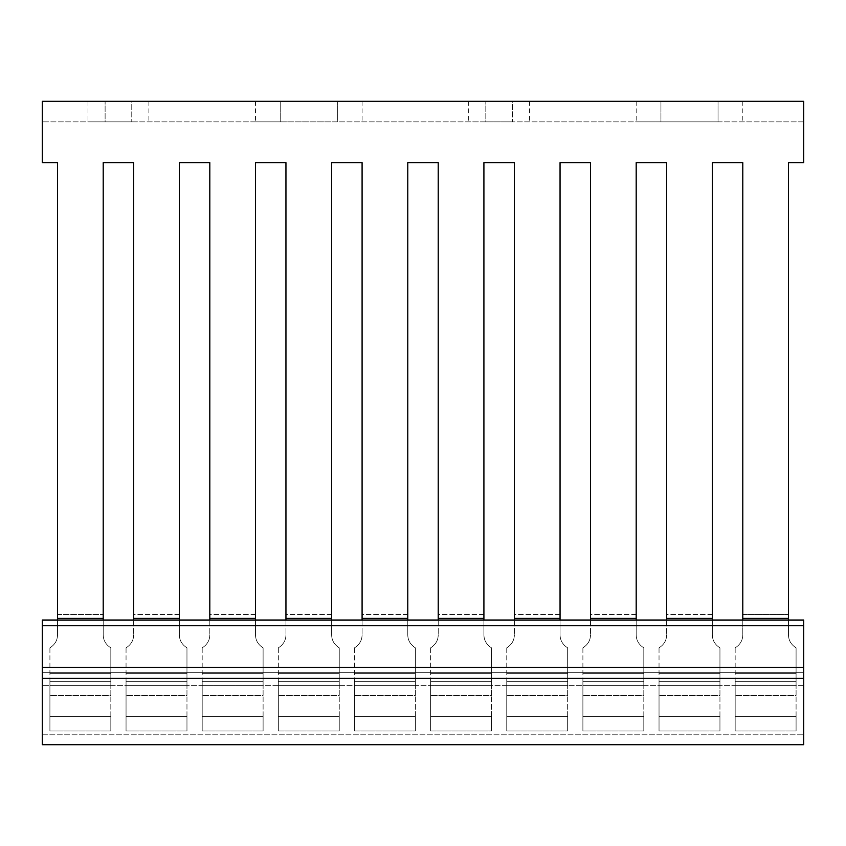 <?xml version="1.0" encoding="UTF-8"?>
<svg xmlns="http://www.w3.org/2000/svg" width="846" height="846" viewBox="0 0 846 846"><rect width="100%" height="100%" fill="white"/><g stroke="black" fill="none" stroke-linecap="round" stroke-linejoin="round"><path stroke-width="0.63" stroke-dasharray="4.23 3.17" d="M788.472 162.601L788.472 614.513L742.788 614.513L742.788 634.669L742.788 162.601L742.788 618.384L788.472 618.384L788.472 162.601L803.7 162.601L788.472 162.601L803.7 162.601L803.7 101.309L42.3 101.309L42.3 162.601L42.3 121.866L42.3 162.601L57.528 162.601L42.3 162.601L57.528 162.601L57.528 618.384L103.212 618.384L103.212 162.601L103.212 620.033M133.668 162.601L103.212 162.601L133.668 162.601L133.668 618.384L179.352 618.384L179.352 162.601L179.352 634.669L179.352 614.513L133.668 614.513L133.668 162.601M803.7 121.866L42.3 121.866L803.7 121.866M57.528 614.513L103.212 614.513L57.528 614.513L57.528 634.669L57.528 162.601M209.808 162.601L179.352 162.601L209.808 162.601L209.808 618.384L255.492 618.384L255.492 162.601L255.492 634.669L255.492 614.513L209.808 614.513L209.808 162.601M285.948 162.601L255.492 162.601L285.948 162.601L285.948 618.384L331.632 618.384L331.632 162.601L331.632 634.669L331.632 614.513L285.948 614.513L285.948 162.601M362.088 162.601L331.632 162.601L362.088 162.601L362.088 618.384L407.772 618.384L407.772 162.601L407.772 634.669L407.772 614.513L362.088 614.513L362.088 162.601M438.228 162.601L407.772 162.601L438.228 162.601L438.228 618.384L483.912 618.384L483.912 162.601L483.912 634.669L483.912 614.513L438.228 614.513L438.228 162.601M514.368 162.601L483.912 162.601L514.368 162.601L514.368 618.384L560.052 618.384L560.052 162.601L560.052 634.669L560.052 614.513L514.368 614.513L514.368 162.601M590.508 162.601L560.052 162.601L590.508 162.601L590.508 618.384L636.192 618.384L636.192 162.601L636.192 634.669L636.192 614.513L590.508 614.513L590.508 162.601M666.648 162.601L636.192 162.601L666.648 162.601L666.648 618.384L712.332 618.384L712.332 162.601L712.332 634.669L712.332 614.513L666.648 614.513L666.648 162.601M742.788 162.601L712.332 162.601L742.788 162.601M718.043 121.866L660.938 121.866L718.043 121.866L718.043 101.309L742.788 101.309L636.192 101.309L718.043 101.309L718.043 121.866M660.938 121.866L636.192 121.866L660.938 121.866L660.938 101.309L660.938 121.866M512.465 121.866L485.816 121.866L512.465 121.866L512.465 101.309L529.596 101.309L468.684 101.309L512.465 101.309L512.465 121.866M485.816 121.866L468.684 121.866L485.816 121.866L485.816 101.309L485.816 121.866M337.343 121.866L280.238 121.866L337.343 121.866L337.343 101.309L362.088 101.309L255.492 101.309L337.343 101.309L337.343 121.866M280.238 121.866L255.492 121.866L280.238 121.866L280.238 101.309L280.238 121.866M131.764 121.866L105.116 121.866L131.764 121.866L131.764 101.309L148.896 101.309L87.984 101.309L131.764 101.309L131.764 121.866M105.116 121.866L87.984 121.866L105.116 121.866L105.116 101.309L105.116 121.866M742.788 614.513L788.472 614.513L788.472 634.669L788.472 614.513M666.648 614.513L666.648 634.669L666.648 614.513L712.332 614.513M590.508 614.513L590.508 634.669L590.508 614.513L636.192 614.513M514.368 614.513L514.368 634.669L514.368 614.513L560.052 614.513M438.228 614.513L438.228 634.669L438.228 614.513L483.912 614.513M362.088 614.513L362.088 634.669L362.088 614.513L407.772 614.513M285.948 614.513L285.948 634.669L285.948 614.513L331.632 614.513M209.808 614.513L209.808 634.669L209.808 614.513L255.492 614.513M133.668 614.513L133.668 634.669L133.668 614.513L179.352 614.513M57.528 620.033L57.528 618.384M103.212 618.384L103.212 634.669C103.233 640.232 105.771 644.631 110.826 647.856L110.826 673.68L49.914 673.68L110.826 673.68L110.826 685.302L49.914 685.302L110.826 685.302L110.826 730.986L110.826 716.52L49.914 716.52L110.826 716.52L110.826 695.433L110.826 730.986L49.914 730.986L110.826 730.986L110.826 647.856L110.826 695.433L49.914 695.433L110.826 695.433L110.826 681.379L49.914 681.379L49.914 730.986L110.826 730.986L49.914 730.986L49.914 647.856C54.969 644.631 57.507 640.232 57.528 634.669C57.507 640.232 54.969 644.631 49.914 647.856L49.914 730.986L49.914 681.379L110.826 681.379L110.826 647.856C105.771 644.631 103.233 640.232 103.212 634.669L103.212 614.513M133.668 620.033L133.668 618.384M179.352 618.384L179.352 634.669C179.373 640.232 181.911 644.631 186.966 647.856L186.966 673.68L126.054 673.68L186.966 673.68L186.966 685.302L126.054 685.302L186.966 685.302L186.966 730.986L186.966 716.52L126.054 716.52L186.966 716.52L186.966 695.433L186.966 730.986L126.054 730.986L186.966 730.986L186.966 647.856L186.966 695.433L126.054 695.433L186.966 695.433L186.966 681.379L126.054 681.379L126.054 730.986L186.966 730.986L126.054 730.986L126.054 647.856C131.109 644.631 133.647 640.232 133.668 634.669C133.647 640.232 131.109 644.631 126.054 647.856L126.054 730.986L126.054 681.379L186.966 681.379L186.966 647.856C181.911 644.631 179.373 640.232 179.352 634.669L179.352 620.033M209.808 620.033L209.808 618.384M255.492 618.384L255.492 634.669C255.513 640.232 258.051 644.631 263.106 647.856L263.106 673.68L202.194 673.68L263.106 673.68L263.106 685.302L202.194 685.302L263.106 685.302L263.106 730.986L263.106 716.52L202.194 716.52L263.106 716.52L263.106 695.433L263.106 730.986L202.194 730.986L263.106 730.986L263.106 647.856L263.106 695.433L202.194 695.433L263.106 695.433L263.106 681.379L202.194 681.379L202.194 730.986L263.106 730.986L202.194 730.986L202.194 647.856C207.249 644.631 209.787 640.232 209.808 634.669C209.787 640.232 207.249 644.631 202.194 647.856L202.194 730.986L202.194 681.379L263.106 681.379L263.106 647.856C258.051 644.631 255.513 640.232 255.492 634.669L255.492 620.033M285.948 620.033L285.948 618.384M331.632 618.384L331.632 634.669C331.653 640.232 334.191 644.631 339.246 647.856L339.246 673.68L278.334 673.68L339.246 673.68L339.246 685.302L278.334 685.302L339.246 685.302L339.246 730.986L339.246 716.52L278.334 716.52L339.246 716.52L339.246 695.433L339.246 730.986L278.334 730.986L339.246 730.986L339.246 647.856L339.246 695.433L278.334 695.433L339.246 695.433L339.246 681.379L278.334 681.379L278.334 730.986L339.246 730.986L278.334 730.986L278.334 647.856C283.389 644.631 285.927 640.232 285.948 634.669C285.927 640.232 283.389 644.631 278.334 647.856L278.334 730.986L278.334 681.379L339.246 681.379L339.246 647.856C334.191 644.631 331.653 640.232 331.632 634.669L331.632 620.033M362.088 620.033L362.088 618.384M407.772 618.384L407.772 634.669C407.793 640.232 410.331 644.631 415.386 647.856L415.386 673.68L354.474 673.68L415.386 673.68L415.386 685.302L354.474 685.302L415.386 685.302L415.386 730.986L415.386 716.52L354.474 716.52L415.386 716.52L415.386 695.433L415.386 730.986L354.474 730.986L415.386 730.986L415.386 647.856L415.386 695.433L354.474 695.433L415.386 695.433L415.386 681.379L354.474 681.379L354.474 730.986L415.386 730.986L354.474 730.986L354.474 647.856C359.529 644.631 362.067 640.232 362.088 634.669C362.067 640.232 359.529 644.631 354.474 647.856L354.474 730.986L354.474 681.379L415.386 681.379L415.386 647.856C410.331 644.631 407.793 640.232 407.772 634.669L407.772 620.033M438.228 620.033L438.228 618.384M483.912 618.384L483.912 634.669C483.933 640.232 486.471 644.631 491.526 647.856L491.526 673.68L430.614 673.68L491.526 673.68L491.526 685.302L430.614 685.302L491.526 685.302L491.526 730.986L491.526 716.52L430.614 716.52L491.526 716.52L491.526 695.433L491.526 730.986L430.614 730.986L491.526 730.986L491.526 647.856L491.526 695.433L430.614 695.433L491.526 695.433L491.526 681.379L430.614 681.379L430.614 730.986L491.526 730.986L430.614 730.986L430.614 647.856C435.669 644.631 438.207 640.232 438.228 634.669C438.207 640.232 435.669 644.631 430.614 647.856L430.614 730.986L430.614 681.379L491.526 681.379L491.526 647.856C486.471 644.631 483.933 640.232 483.912 634.669L483.912 620.033M514.368 620.033L514.368 618.384M560.052 618.384L560.052 634.669C560.073 640.232 562.611 644.631 567.666 647.856L567.666 673.68L506.754 673.68L567.666 673.68L567.666 685.302L506.754 685.302L567.666 685.302L567.666 730.986L567.666 716.52L506.754 716.52L567.666 716.52L567.666 695.433L567.666 730.986L506.754 730.986L567.666 730.986L567.666 647.856L567.666 695.433L506.754 695.433L567.666 695.433L567.666 681.379L506.754 681.379L506.754 730.986L567.666 730.986L506.754 730.986L506.754 647.856C511.809 644.631 514.347 640.232 514.368 634.669C514.347 640.232 511.809 644.631 506.754 647.856L506.754 730.986L506.754 681.379L567.666 681.379L567.666 647.856C562.611 644.631 560.073 640.232 560.052 634.669L560.052 620.033M590.508 620.033L590.508 618.384M636.192 618.384L636.192 634.669C636.213 640.232 638.751 644.631 643.806 647.856L643.806 673.68L582.894 673.68L643.806 673.68L643.806 685.302L582.894 685.302L643.806 685.302L643.806 730.986L643.806 716.52L582.894 716.52L643.806 716.52L643.806 695.433L643.806 730.986L582.894 730.986L643.806 730.986L643.806 647.856L643.806 695.433L582.894 695.433L643.806 695.433L643.806 681.379L582.894 681.379L582.894 730.986L643.806 730.986L582.894 730.986L582.894 647.856C587.949 644.631 590.487 640.232 590.508 634.669C590.487 640.232 587.949 644.631 582.894 647.856L582.894 730.986L582.894 681.379L643.806 681.379L643.806 647.856C638.751 644.631 636.213 640.232 636.192 634.669L636.192 620.033M666.648 620.033L666.648 618.384M712.332 618.384L712.332 634.669C712.353 640.232 714.891 644.631 719.946 647.856L719.946 673.68L659.034 673.68L719.946 673.68L719.946 685.302L659.034 685.302L719.946 685.302L719.946 730.986L719.946 716.52L659.034 716.52L719.946 716.52L719.946 695.433L719.946 730.986L659.034 730.986L719.946 730.986L719.946 647.856L719.946 695.433L659.034 695.433L719.946 695.433L719.946 681.379L659.034 681.379L659.034 730.986L719.946 730.986L659.034 730.986L659.034 647.856C664.089 644.631 666.627 640.232 666.648 634.669C666.627 640.232 664.089 644.631 659.034 647.856L659.034 730.986L659.034 681.379L719.946 681.379L719.946 647.856C714.891 644.631 712.353 640.232 712.332 634.669L712.332 620.033M742.788 620.033L742.788 618.384M788.472 618.384L788.472 634.669C788.493 640.232 791.031 644.631 796.086 647.856L796.086 673.68L735.174 673.68L796.086 673.68L796.086 685.302L735.174 685.302L796.086 685.302L796.086 730.986L796.086 716.52L735.174 716.52L796.086 716.52L796.086 695.433L796.086 730.986L735.174 730.986L796.086 730.986L796.086 647.856L796.086 695.433L735.174 695.433L796.086 695.433L796.086 681.379L735.174 681.379L735.174 730.986L796.086 730.986L735.174 730.986L735.174 647.856C740.229 644.631 742.767 640.232 742.788 634.669C742.767 640.232 740.229 644.631 735.174 647.856L735.174 730.986L735.174 681.379L796.086 681.379L796.086 647.856C791.031 644.631 788.493 640.232 788.472 634.669L788.472 620.033M57.528 634.669C57.507 640.232 54.969 644.631 49.914 647.856C54.969 644.631 57.507 640.232 57.528 634.669M110.826 647.856C105.771 644.631 103.233 640.232 103.212 634.669C103.233 640.232 105.771 644.631 110.826 647.856M49.914 716.52L110.826 716.52L49.914 716.52M133.668 634.669C133.647 640.232 131.109 644.631 126.054 647.856C131.109 644.631 133.647 640.232 133.668 634.669M186.966 647.856C181.911 644.631 179.373 640.232 179.352 634.669C179.373 640.232 181.911 644.631 186.966 647.856M126.054 716.52L186.966 716.52L126.054 716.52M209.808 634.669C209.787 640.232 207.249 644.631 202.194 647.856C207.249 644.631 209.787 640.232 209.808 634.669M263.106 647.856C258.051 644.631 255.513 640.232 255.492 634.669C255.513 640.232 258.051 644.631 263.106 647.856M202.194 716.52L263.106 716.52L202.194 716.52M285.948 634.669C285.927 640.232 283.389 644.631 278.334 647.856C283.389 644.631 285.927 640.232 285.948 634.669M339.246 647.856C334.191 644.631 331.653 640.232 331.632 634.669C331.653 640.232 334.191 644.631 339.246 647.856M278.334 716.52L339.246 716.52L278.334 716.52M362.088 634.669C362.067 640.232 359.529 644.631 354.474 647.856C359.529 644.631 362.067 640.232 362.088 634.669M415.386 647.856C410.331 644.631 407.793 640.232 407.772 634.669C407.793 640.232 410.331 644.631 415.386 647.856M354.474 716.52L415.386 716.52L354.474 716.52M438.228 634.669C438.207 640.232 435.669 644.631 430.614 647.856C435.669 644.631 438.207 640.232 438.228 634.669M491.526 647.856C486.471 644.631 483.933 640.232 483.912 634.669C483.933 640.232 486.471 644.631 491.526 647.856M430.614 716.52L491.526 716.52L430.614 716.52M514.368 634.669C514.347 640.232 511.809 644.631 506.754 647.856C511.809 644.631 514.347 640.232 514.368 634.669M567.666 647.856C562.611 644.631 560.073 640.232 560.052 634.669C560.073 640.232 562.611 644.631 567.666 647.856M506.754 716.52L567.666 716.52L506.754 716.52M590.508 634.669C590.487 640.232 587.949 644.631 582.894 647.856C587.949 644.631 590.487 640.232 590.508 634.669M643.806 647.856C638.751 644.631 636.213 640.232 636.192 634.669C636.213 640.232 638.751 644.631 643.806 647.856M582.894 716.52L643.806 716.52L582.894 716.52M666.648 634.669C666.627 640.232 664.089 644.631 659.034 647.856C664.089 644.631 666.627 640.232 666.648 634.669M719.946 647.856C714.891 644.631 712.353 640.232 712.332 634.669C712.353 640.232 714.891 644.631 719.946 647.856M659.034 716.52L719.946 716.52L659.034 716.52M742.788 634.669C742.767 640.232 740.229 644.631 735.174 647.856C740.229 644.631 742.767 640.232 742.788 634.669M796.086 647.856C791.031 644.631 788.493 640.232 788.472 634.669C788.493 640.232 791.031 644.631 796.086 647.856M735.174 716.52L796.086 716.52L735.174 716.52M803.7 625.702L803.7 734.793L803.7 672.316L42.3 672.316L803.7 672.316L803.7 620.033L42.3 620.033L42.3 744.692L803.7 744.692L803.7 625.702L42.3 625.702M42.3 667.42L803.7 667.42M803.7 678.376L42.3 678.376M803.7 685.302L42.3 685.302L803.7 685.302M42.3 734.793L803.7 734.793L42.3 734.793M742.788 101.309L742.788 121.866M636.192 101.309L636.192 121.866M529.596 101.309L529.596 121.866M468.684 101.309L468.684 121.866M362.088 101.309L362.088 121.866M255.492 101.309L255.492 121.866M148.896 101.309L148.896 121.866M87.984 101.309L87.984 121.866"/><path stroke-width="1.27" d="M103.212 614.513L103.212 162.601L103.212 618.384L57.528 618.384L57.528 162.601L42.3 162.601L42.3 101.309L803.7 101.309L803.7 162.601L788.472 162.601L788.472 618.384L742.788 618.384L742.788 162.601L742.788 614.513M712.332 614.513L712.332 162.601L742.788 162.601L712.332 162.601L712.332 618.384L666.648 618.384L666.648 162.601L666.648 614.513M636.192 614.513L636.192 162.601L666.648 162.601L636.192 162.601L636.192 618.384L590.508 618.384L590.508 162.601L590.508 614.513M560.052 614.513L560.052 162.601L590.508 162.601L560.052 162.601L560.052 618.384L514.368 618.384L514.368 162.601L514.368 614.513M483.912 614.513L483.912 162.601L514.368 162.601L483.912 162.601L483.912 618.384L438.228 618.384L438.228 162.601L438.228 614.513M407.772 614.513L407.772 162.601L438.228 162.601L407.772 162.601L407.772 618.384L362.088 618.384L362.088 162.601L362.088 614.513M331.632 614.513L331.632 162.601L362.088 162.601L331.632 162.601L331.632 618.384L285.948 618.384L285.948 162.601L285.948 614.513M255.492 614.513L255.492 162.601L285.948 162.601L255.492 162.601L255.492 618.384L209.808 618.384L209.808 162.601L209.808 614.513M179.352 614.513L179.352 162.601L209.808 162.601L179.352 162.601L179.352 618.384L133.668 618.384L133.668 162.601L133.668 614.513M103.212 162.601L133.668 162.601L103.212 162.601M103.212 620.033L103.212 618.384M788.472 614.513L788.472 162.601M57.528 162.601L57.528 614.513M57.528 618.384L57.528 620.033M133.668 618.384L133.668 620.033M179.352 620.033L179.352 618.384M209.808 618.384L209.808 620.033M255.492 620.033L255.492 618.384M285.948 618.384L285.948 620.033M331.632 620.033L331.632 618.384M362.088 618.384L362.088 620.033M407.772 620.033L407.772 618.384M438.228 618.384L438.228 620.033M483.912 620.033L483.912 618.384M514.368 618.384L514.368 620.033M560.052 620.033L560.052 618.384M590.508 618.384L590.508 620.033M636.192 620.033L636.192 618.384M666.648 618.384L666.648 620.033M712.332 620.033L712.332 618.384M742.788 618.384L742.788 620.033M788.472 620.033L788.472 618.384M42.3 625.702L42.3 620.033L803.7 620.033L803.7 678.376L42.3 678.376L42.3 625.702L803.7 625.702M803.7 678.376L803.7 744.692L42.3 744.692L42.3 678.376M42.3 667.42L803.7 667.42"/></g></svg>
